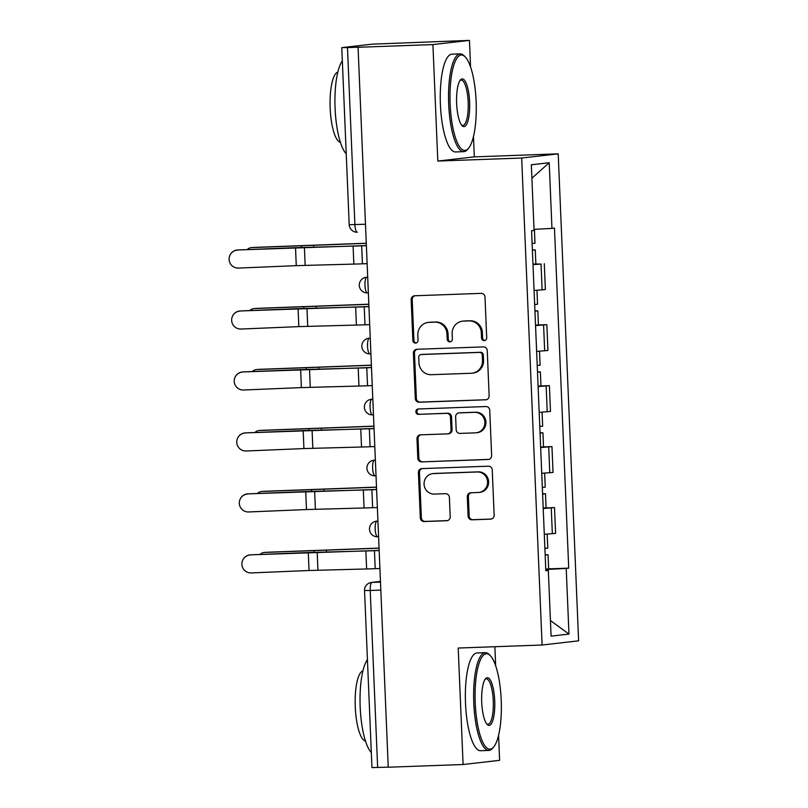 <?xml version="1.0" encoding="UTF-8"?>
<svg xmlns="http://www.w3.org/2000/svg" width="808" height="808" viewBox="0 0 808 808"><rect width="100%" height="100%" fill="white"/><g stroke="black" fill="none" stroke-linecap="round" stroke-linejoin="round"><path stroke-width="1.21" d="M484.234 340.612A2.687 2.586 -96.5 0 0 486.709 337.835L485.002 297.081A3.838 3.697 -96.5 0 0 481.144 293.375L414.686 295.768A3.838 3.697 -96.5 0 0 411.161 299.738L412.868 340.501A2.687 2.586 -96.5 0 0 415.756 343.077A2.687 2.586 -96.5 0 0 418.039 340.32L417.817 335.037A12.292 11.817 -96.5 0 1 429.109 322.341L434.654 322.139A12.292 11.817 -96.5 0 1 446.986 333.987L447.198 339.259A2.687 2.586 -96.5 0 0 450.096 341.845A2.687 2.586 -96.5 0 0 452.369 339.077L452.147 333.805A12.292 11.817 -96.5 0 1 463.449 321.099L468.983 320.897A12.292 11.817 -96.5 0 1 481.316 332.755L481.538 338.027A2.687 2.586 -96.5 0 0 484.234 340.612M468.115 516.11A3.838 3.697 -96.5 0 0 471.963 519.817L490.608 519.14A3.838 3.697 -96.5 0 0 494.142 515.171L492.244 469.903A3.838 3.697 -96.5 0 0 488.386 466.206L421.928 468.6A3.838 3.697 -96.5 0 0 418.403 472.569L420.301 517.837A3.838 3.697 -96.5 0 0 424.149 521.544L446.673 520.726A3.838 3.697 -96.5 0 0 450.207 516.756L449.389 497.385A3.838 3.697 -96.5 0 0 445.541 493.688L434.371 494.082A10.272 9.878 -96.5 0 1 424.089 484.568A10.272 9.878 -96.5 0 1 433.512 473.559L477.265 471.983A10.272 9.878 -96.5 0 1 487.547 481.507A10.272 9.878 -96.5 0 1 478.124 492.506L470.832 492.769A3.838 3.697 -96.5 0 0 467.297 496.738L468.115 516.11L469.175 515.989A3.838 3.697 -96.5 0 0 473.023 519.695L491.375 519.029M470.559 66.943L469.448 40.4L432.916 44.581L437.805 161.055L521.675 158.035L542.087 645.016L458.207 648.046L463.095 764.52L388.244 767.216L358.065 47.288L359.136 47.167L347.47 47.581L354.894 224.634A7.827 2.141 87.9 0 0 357.308 232.209A7.827 2.141 87.9 0 0 357.348 232.209L357.308 232.209A7.827 7.827 0 0 1 349.207 224.715L365.489 224.25M432.916 44.581L358.065 47.288M485.608 399.829A3.838 3.697 -96.5 0 0 489.143 395.859L487.244 350.591A3.838 3.697 -96.5 0 0 483.386 346.895L416.928 349.288A3.838 3.697 -96.5 0 0 413.403 353.258L415.302 398.526A3.838 3.697 -96.5 0 0 419.15 402.233L486.153 399.768M489.739 410.252L491.638 455.52A3.838 3.697 -96.5 0 1 488.113 459.489L421.655 461.883A3.838 3.697 -96.5 0 1 417.797 458.186L416.989 438.805A3.838 3.697 -96.5 0 1 420.514 434.835L447.47 433.866A3.838 3.697 -96.5 0 0 451.005 429.896L450.46 417.049A3.838 3.697 -96.5 0 0 446.612 413.343L418.554 414.353A2.687 2.586 -96.5 0 1 415.857 411.868A2.687 2.586 -96.5 0 1 418.322 408.979L485.891 406.545A3.838 3.697 -96.5 0 1 489.739 410.252M469.448 40.4L372.215 44.157L342.077 47.611L347.47 47.581M437.805 161.055L474.326 156.873L473.478 136.481M474.326 156.873L558.207 153.843L578.619 640.835L542.087 645.016M463.095 764.52L499.617 760.328L498.566 735.26M495.658 665.721L494.86 646.723M388.234 767.135L371.953 767.6L364.539 590.547L370.226 590.466L377.649 767.519M534.078 290.425L542.117 289.87L541.037 264.075L532.997 264.63M541.037 264.075L535.714 264.014M542.117 289.87L545.37 289.496L544.289 263.701M538.269 324.978L546.844 324.675L535.553 325.594M536.633 351.399L547.925 350.47L546.844 324.675M540.825 385.951L549.4 385.648L538.108 386.567M539.188 412.363L550.48 411.444L549.4 385.648M543.38 446.925L551.955 446.612L540.663 447.541M541.744 473.337L553.036 472.407L551.955 446.612M545.935 507.899L554.51 507.586L543.218 508.515M544.299 534.31L555.591 533.381L554.51 507.586M545.774 569.519L566.216 568.428L568.973 634.088L551.086 636.138L548.329 570.478L545.824 570.761L531.573 230.724L534.078 230.442L531.331 164.781L549.218 162.731L551.965 228.391L534.027 229.351M566.216 568.428L568.721 568.135L554.47 228.108L551.965 228.391M521.675 158.035L558.207 153.843M548.491 568.872L568.721 568.135M548.329 570.478L545.814 570.488M549.218 162.731L531.886 178.214M550.43 620.524L568.973 634.088M484.951 340.481A2.687 2.586 -96.5 0 1 482.598 337.906L482.386 332.623A12.292 11.817 -96.5 0 0 470.054 320.776L468.983 320.897M462.57 321.17L463.63 321.049A12.292 11.817 -96.5 0 1 464.519 320.978L470.054 320.776M428.23 322.402L429.29 322.281A12.292 11.817 -96.5 0 1 430.179 322.22L435.714 322.018A12.292 11.817 -96.5 0 1 448.046 333.866L448.268 339.138A2.687 2.586 -96.5 0 0 450.622 341.723M414.989 295.758A3.838 3.697 -96.5 0 0 412.221 299.616L413.928 340.38A2.687 2.586 -96.5 0 0 416.282 342.956M417.231 349.278A3.838 3.697 -96.5 0 0 414.464 353.136L416.362 398.405A3.838 3.697 -96.5 0 0 420.211 402.111L486.365 399.718M482.245 355.005A2.687 2.586 -96.5 0 0 479.548 352.409L421.221 354.51A2.687 2.586 -96.5 0 0 418.746 357.288L418.978 362.853A12.292 11.817 -96.5 0 0 431.31 374.7L471.185 373.266A12.292 11.817 -96.5 0 0 482.487 360.56L482.245 355.005L483.315 354.884A2.687 2.586 -96.5 0 0 480.619 352.288L479.548 352.409M421.897 354.439A2.687 2.586 -96.5 0 1 422.281 354.389L480.619 352.288M472.064 373.195L473.135 373.074A12.292 11.817 -96.5 0 0 483.548 360.439L482.487 360.56M483.315 354.884L483.548 360.439M488.87 459.378L421.655 461.883M420.816 434.825A3.838 3.697 -96.5 0 0 418.049 438.683L418.867 458.065A3.838 3.697 -96.5 0 0 422.715 461.762M447.743 433.846L448.814 433.724A3.838 3.697 -96.5 0 0 452.066 429.775L451.531 416.928A3.838 3.697 -96.5 0 0 447.672 413.221L418.554 414.353M418.756 408.969A2.687 2.586 -96.5 0 0 419.615 414.231M475.437 432.856A10.272 9.878 -96.5 0 0 484.861 421.857A10.272 9.878 -96.5 0 0 474.579 412.332L459.166 412.888A3.838 3.697 -96.5 0 0 455.631 416.857L456.166 429.715A3.838 3.697 -96.5 0 0 460.025 433.411L475.437 432.856M476.175 432.805L477.245 432.684A10.272 9.878 -96.5 0 0 485.921 421.736A10.272 9.878 -96.5 0 0 475.639 412.211L474.579 412.332M458.883 412.908L459.954 412.787A3.838 3.697 -96.5 0 1 460.227 412.767L475.639 412.211M471.135 492.759A3.838 3.697 -96.5 0 0 468.367 496.617L469.175 515.989M478.861 492.456L479.922 492.335A10.272 9.878 -96.5 0 0 488.608 481.386A10.272 9.878 -96.5 0 0 478.326 471.862L477.265 471.983M432.775 473.619L433.835 473.498A10.272 9.878 -96.5 0 1 434.573 473.438L478.326 471.862M422.231 468.589A3.838 3.697 -96.5 0 0 419.463 472.448L421.362 517.716A3.838 3.697 -96.5 0 0 425.22 521.423L447.44 520.615M253.874 247.43A8.999 7.686 85.7 0 1 254.177 247.399A8.999 7.686 85.7 0 1 254.48 247.389L251.833 247.581A8.999 7.686 -94.3 0 0 251.53 247.602A8.999 7.686 -94.3 0 0 247.228 249.591M532.391 250.167L535.27 249.904L532.381 249.874M532.977 264.236L535.856 263.974L535.27 249.904M532.108 243.521L534.987 243.258L534.411 229.331M366.276 243.228L254.48 247.389M366.287 243.339L251.833 247.581M237.714 250.096A8.999 8.999 -165.4 0 0 229.381 256.823A8.999 8.999 -165.4 0 0 238.471 268.074L296.263 265.65L295.516 247.672L237.744 249.985A8.999 8.999 14.6 0 0 229.411 256.712L229.381 256.823M366.377 245.571L237.744 249.985M366.377 245.683L361.671 245.854A24.654 0.505 177.6 0 1 353.096 246.117L295.516 247.672M367.135 263.661L362.418 263.832A24.654 0.505 177.6 0 1 353.854 264.095L296.263 265.65M256.429 308.404A8.999 7.686 85.7 0 1 256.732 308.373A8.999 7.686 85.7 0 1 257.035 308.353L254.389 308.555A8.999 7.686 -94.3 0 0 254.086 308.575A8.999 7.686 -94.3 0 0 249.783 310.565M534.947 311.131L537.825 310.868L534.936 310.848M535.532 325.21L538.411 324.937L537.825 310.868M534.664 304.495L537.542 304.222L536.966 290.254M368.832 304.202L257.035 308.353M368.842 304.313L254.389 308.555M258.984 369.377A8.999 7.686 85.7 0 1 259.287 369.347A8.999 7.686 85.7 0 1 259.59 369.327L256.944 369.529A8.999 7.686 -94.3 0 0 256.641 369.549A8.999 7.686 -94.3 0 0 252.338 371.529M537.502 372.104L540.38 371.842L537.492 371.821M538.088 386.174L540.966 385.911L540.38 371.842M537.219 365.458L540.097 365.196L539.522 351.228M371.387 365.176L259.59 369.327M371.397 365.277L256.944 369.529M240.269 311.06A8.999 8.999 -165.4 0 0 231.936 317.786A8.999 8.999 -165.4 0 0 241.026 329.038L298.819 326.624L298.071 308.646L240.299 310.959A8.999 8.999 14.6 0 0 231.967 317.685L231.936 317.786M368.933 306.545L240.299 310.959M368.933 306.656L364.226 306.828A24.654 0.505 177.6 0 1 355.651 307.091L298.071 308.646M369.69 324.634L364.974 324.806A24.654 0.505 177.6 0 1 356.409 325.069L298.819 326.624M242.824 372.034A8.999 8.999 -165.4 0 0 234.492 378.76A8.999 8.999 -165.4 0 0 243.582 390.011L301.374 387.598L300.626 369.62L242.855 371.933A8.999 8.999 14.6 0 0 234.522 378.659L234.492 378.76M371.488 367.519L242.855 371.933M371.488 367.62L366.781 367.791A24.654 0.505 177.6 0 1 358.207 368.064L300.626 369.62M372.246 385.608L367.529 385.769A24.654 0.505 177.6 0 1 358.964 386.042L301.374 387.598M450.137 104.222A47.733 13.039 87.9 0 0 468.478 148.339A47.733 13.039 87.9 0 0 476.114 101.242A47.733 13.039 87.9 0 0 465.176 56.863A47.733 13.039 87.9 0 0 450.137 104.222M468.478 148.339L467.479 149.5A48.904 13.362 -92.1 0 1 463.762 151.651A48.904 13.362 -92.1 0 1 448.682 104.303A48.904 13.362 -92.1 0 1 460.237 53.894A48.904 13.362 -92.1 0 1 464.095 55.772L465.176 56.863M456.631 103.475A23.866 6.525 -92.1 0 1 460.449 79.931A23.866 6.525 -92.1 0 1 469.62 101.99A23.866 6.525 -92.1 0 1 462.095 125.674A23.866 6.525 -92.1 0 1 456.631 103.475M461.56 125.038A22.695 6.201 87.9 0 0 462.812 125.452A22.695 6.201 87.9 0 0 468.175 102.071A22.695 6.201 87.9 0 0 461.176 80.093A22.695 6.201 87.9 0 0 459.954 80.598M346.228 153.803A48.904 13.362 -92.1 0 1 335.088 108.393A48.904 13.362 -92.1 0 1 342.339 60.883M340.38 142.319A35.219 9.615 -92.1 0 1 330.169 108.282A35.219 9.615 -92.1 0 1 337.845 72.094M463.762 151.651L455.49 151.954A48.904 13.362 -92.1 0 1 440.411 104.596A48.904 13.362 -92.1 0 1 451.955 54.197L460.237 53.894M475.225 702.99A47.733 13.039 87.9 0 0 493.577 747.107A47.733 13.039 87.9 0 0 501.212 700.021A47.733 13.039 87.9 0 0 490.274 655.631A47.733 13.039 87.9 0 0 475.225 702.99M493.577 747.107L492.577 748.279A48.904 13.362 -92.1 0 1 488.86 750.42A48.904 13.362 -92.1 0 1 473.781 703.071A48.904 13.362 -92.1 0 1 485.325 652.672A48.904 13.362 -92.1 0 1 489.194 654.541L490.274 655.631M481.73 702.253A23.866 6.525 -92.1 0 1 485.547 678.7A23.866 6.525 -92.1 0 1 494.718 700.758A23.866 6.525 -92.1 0 1 487.194 724.443A23.866 6.525 -92.1 0 1 481.73 702.253M486.658 723.806A22.695 6.201 87.9 0 0 487.911 724.221A22.695 6.201 87.9 0 0 493.274 700.839A22.695 6.201 87.9 0 0 486.275 678.871A22.695 6.201 87.9 0 0 485.053 679.376M371.326 752.571A48.904 13.362 -92.1 0 1 360.186 707.172A48.904 13.362 -92.1 0 1 367.428 659.661M365.479 741.087A35.219 9.615 -92.1 0 1 355.267 707.05A35.219 9.615 -92.1 0 1 362.944 670.862M488.86 750.42L480.578 750.723A48.904 13.362 -92.1 0 1 465.509 703.374A48.904 13.362 -92.1 0 1 477.053 652.965L485.325 652.672M261.539 430.341A8.999 7.686 85.7 0 1 261.843 430.321A8.999 7.686 85.7 0 1 262.146 430.3L259.499 430.502A8.999 7.686 -94.3 0 0 259.196 430.512A8.999 7.686 -94.3 0 0 254.894 432.502M540.057 433.078L542.936 432.815L540.047 432.795M540.643 447.147L543.521 446.885L542.936 432.815M539.774 426.432L542.663 426.169L542.077 412.201M373.942 426.149L262.146 430.3M373.952 426.25L259.499 430.502M264.095 491.315A8.999 7.686 85.7 0 1 264.398 491.284A8.999 7.686 85.7 0 1 264.701 491.274L262.055 491.476A8.999 7.686 -94.3 0 0 261.752 491.486A8.999 7.686 -94.3 0 0 257.449 493.476M542.612 494.052L545.491 493.789L542.602 493.769M543.198 508.121L546.077 507.858L545.491 493.789M542.33 487.406L545.218 487.143L544.632 473.175M376.498 487.113L264.701 491.274M376.508 487.224L262.055 491.476M266.65 552.288A8.999 7.686 85.7 0 1 266.953 552.258A8.999 7.686 85.7 0 1 267.256 552.248L264.61 552.44A8.999 7.686 -94.3 0 0 264.307 552.46A8.999 7.686 -94.3 0 0 260.004 554.45M545.168 555.025L548.046 554.753L545.158 554.732M545.754 569.095L548.642 568.832L548.046 554.753M544.885 548.38L547.774 548.117L547.188 534.149M379.053 548.087L267.256 552.248M379.063 548.198L264.61 552.44M245.379 433.007A8.999 8.999 -165.4 0 0 237.047 439.734A8.999 8.999 -165.4 0 0 246.137 450.985L303.929 448.571L303.182 430.593L245.41 432.896A8.999 8.999 14.6 0 0 237.077 439.633L237.047 439.734M374.043 428.482L245.41 432.896M374.054 428.594L369.337 428.765A24.654 0.505 177.6 0 1 360.762 429.038L303.182 430.593M374.801 446.571L370.084 446.743A24.654 0.505 177.6 0 1 361.519 447.016L303.929 448.571M247.935 493.981A8.999 8.999 -165.4 0 0 239.602 500.707A8.999 8.999 -165.4 0 0 248.692 511.959L306.484 509.545L305.737 491.567L247.965 493.87A8.999 8.999 14.6 0 0 239.633 500.596L239.602 500.707M376.599 489.456L247.965 493.87M376.609 489.567L371.892 489.739A24.654 0.505 177.6 0 1 363.317 490.001L305.737 491.567M377.356 507.545L372.639 507.717A24.654 0.505 177.6 0 1 364.075 507.99L306.484 509.545M250.49 554.945A8.999 8.999 -165.4 0 0 242.158 561.681A8.999 8.999 -165.4 0 0 251.248 572.923L309.04 570.509L308.292 552.531L250.52 554.844A8.999 8.999 14.6 0 0 242.188 561.57L242.158 561.681M379.154 550.43L250.52 554.844M379.164 550.541L374.447 550.713A24.654 0.505 177.6 0 1 365.873 550.975L308.292 552.531M379.911 568.519L375.195 568.691A24.654 0.505 177.6 0 1 366.63 568.953L309.04 570.509M380.457 581.437L372.023 582.406A7.827 2.141 87.9 0 0 370.226 590.466L380.821 590.082M380.487 582.103L372.023 582.406A7.827 7.525 83.5 0 0 371.468 582.447A7.827 7.827 0 0 0 364.539 590.547M549.783 472.781L548.703 446.986M547.228 411.817L546.147 386.012M544.673 350.844L543.592 325.048M552.339 533.755L551.258 507.959M377.922 521.029L376.427 521.2A7.827 7.827 0 0 0 369.519 529.563A7.827 7.827 0 0 0 377.609 536.795L377.649 536.795A7.827 2.141 87.9 0 1 377.609 536.795A7.827 2.141 87.9 0 1 375.185 529.139A7.827 2.141 87.9 0 1 376.993 521.16L377.922 521.059M377.922 521.13L376.993 521.16A7.827 7.525 83.5 0 0 376.427 521.2M375.366 460.065L373.872 460.227A7.827 7.827 0 0 0 366.963 468.589A7.827 7.827 0 0 0 375.053 475.831L375.094 475.821A7.827 2.141 87.9 0 1 375.053 475.831A7.827 2.141 87.9 0 1 372.629 468.165A7.827 2.141 87.9 0 1 374.437 460.186L375.366 460.085M375.366 460.156L374.437 460.186A7.827 7.525 83.5 0 0 373.872 460.227M371.316 399.263A7.827 7.827 0 0 0 364.408 407.626A7.827 7.827 0 0 0 372.498 414.858L372.538 414.847A7.827 2.141 87.9 0 1 372.498 414.858A7.827 2.141 87.9 0 1 370.074 407.192A7.827 2.141 87.9 0 1 371.882 399.223L371.316 399.263A7.827 7.525 83.5 0 1 371.882 399.223L372.811 399.182M370.256 338.118L368.761 338.289A7.827 7.827 0 0 0 361.853 346.652A7.827 7.827 0 0 0 369.943 353.884L369.983 353.884A7.827 2.141 87.9 0 0 369.983 353.884A7.827 2.141 87.9 0 1 367.519 346.228A7.827 2.141 87.9 0 1 369.327 338.249L370.256 338.138M370.256 338.209L369.327 338.249A7.827 7.525 83.5 0 0 368.761 338.289M366.206 277.316A7.827 7.827 0 0 0 359.297 285.679A7.827 7.827 0 0 0 367.377 292.91L367.428 292.91A7.827 2.141 87.9 0 1 367.377 292.91A7.827 2.141 87.9 0 1 364.964 285.254A7.827 2.141 87.9 0 1 366.771 277.275L366.206 277.316A7.827 7.525 83.5 0 1 366.771 277.275L367.701 277.245M482.386 332.623L481.316 332.755M464.519 320.978L463.449 321.099M448.268 339.138L447.198 339.259M448.046 333.866L446.986 333.987M435.714 322.018L434.654 322.139M430.179 322.22L429.109 322.341M413.928 340.38L412.868 340.501M412.221 299.616L411.161 299.738M482.598 337.906L481.538 338.027M420.211 402.111L419.15 402.233M416.362 398.405L415.302 398.526M414.464 353.136L413.403 353.258M422.281 354.389L421.221 354.51M488.658 459.429L488.113 459.489M418.867 458.065L417.797 458.186M418.049 438.683L416.989 438.805M452.066 429.775L451.005 429.896M451.531 416.928L450.46 417.049M447.672 413.221L446.612 413.343M460.227 412.767L459.166 412.888M468.367 496.617L467.297 496.738M434.573 473.438L433.512 473.559M447.218 520.665L446.673 520.726M425.22 521.423L424.149 521.544M421.362 517.716L420.301 517.837M419.463 472.448L418.403 472.569M491.163 519.079L490.608 519.14M473.023 519.695L471.963 519.817M301.222 246.137L301.273 247.349M313.666 245.672L313.726 246.996M362.418 263.832L361.671 245.854M305.161 265.347L304.404 247.369M353.854 264.095L353.096 246.117M303.778 307.111L303.828 308.323M316.221 306.636L316.281 307.969M306.333 368.074L306.384 369.296M318.776 367.61L318.837 368.943M364.974 324.806L364.226 306.828M307.717 326.321L306.969 308.343M356.409 325.069L355.651 307.091M367.529 385.769L366.781 367.791M310.272 387.284L309.525 369.306M358.964 386.042L358.207 368.064M308.888 429.048L308.939 430.26M321.332 428.583L321.392 429.906M311.444 490.022L311.494 491.234M323.887 489.557L323.947 490.88M313.999 550.995L314.049 552.207M326.442 550.531L326.503 551.854M370.084 446.743L369.337 428.765M312.827 448.258L312.08 430.28M361.519 447.016L360.762 429.038M372.639 507.717L371.892 489.739M315.383 509.232L314.635 491.254M364.075 507.99L363.317 490.001M375.195 568.691L374.447 550.713M317.938 570.206L317.19 552.228M366.63 568.953L365.873 550.975M371.468 582.447L380.457 581.417M349.207 224.715L341.784 47.672M422.089 354.409L421.029 354.53M254.177 247.399L251.53 247.602M256.732 308.373L254.086 308.575M259.287 369.347L256.641 369.549M261.843 430.321L259.196 430.512M264.398 491.284L261.752 491.486M266.953 552.258L264.307 552.46"/></g></svg>
